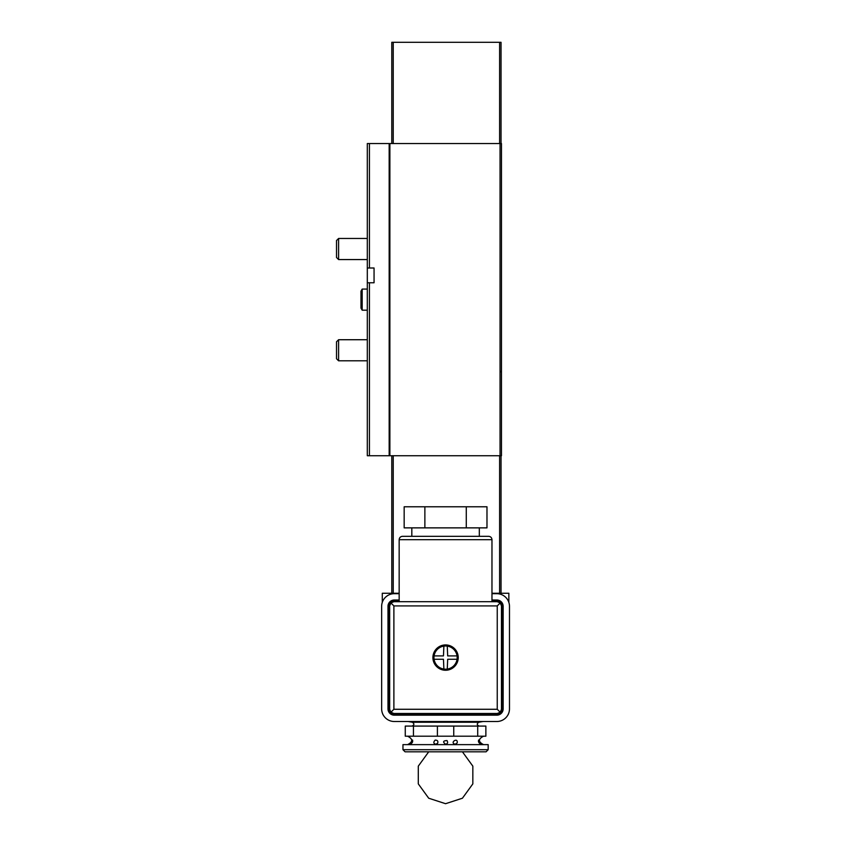 <?xml version="1.0" encoding="UTF-8"?>
<svg xmlns="http://www.w3.org/2000/svg" width="846" height="846" viewBox="0 0 846 846"><rect width="100%" height="100%" fill="white"/><g stroke="black" fill="none" stroke-linecap="round" stroke-linejoin="round"><path stroke-width="1.27" d="M499.616 455.73L499.616 593.258L491.97 593.258L508.848 593.258L508.848 602.384M382.286 602.384L382.286 593.258L399.164 593.258L393.231 593.258L393.231 455.73M374.059 268.002L374.059 282.765L374.059 268.002L367.312 268.002L367.312 143.545L501.467 143.545L501.467 455.73L389.879 455.73L389.879 143.545M389.879 455.73L367.312 455.73L367.312 282.765L374.059 282.765M367.312 282.765L367.312 268.002M391.783 593.258L391.783 455.73M501.044 593.258L501.044 455.73M501.044 143.545L501.044 42.3L391.783 42.3L391.783 143.545M367.312 310.186L362.183 310.186L362.183 289.089L367.312 289.089M362.183 310.186L360.988 308.113L360.988 291.161L362.183 289.089M367.312 360.808L338.59 360.808L338.59 339.722L367.312 339.722M338.59 360.808L336.518 358.746L336.518 341.784L338.59 339.722M367.312 259.563L338.59 259.563L338.59 238.466L367.312 238.466M338.59 259.563L336.518 257.491L336.518 240.539L338.59 238.466M507.769 715.208A5.911 5.911 0 0 0 508.615 713.464M382.529 713.464A5.911 5.911 0 0 0 383.365 715.208M477.704 726.08L485.868 726.08L485.868 736.2L477.704 736.2L477.704 726.08L405.266 726.08L405.266 736.2L413.44 736.2L413.44 726.08M477.704 736.2L437.403 736.2L437.403 726.08M437.403 736.2L413.44 736.2M483.542 744.639C478.096 741.826 478.096 739.013 483.542 736.2M447.026 740.578C443.061 740.726 442.574 741.931 445.567 744.216C447.64 743.803 448.126 742.598 447.026 740.578M410.532 743.824L410.099 744.205C412.298 743.158 413.091 741.762 412.488 739.996L410.532 743.824M481.025 744.152L478.646 739.996C478.043 741.752 478.847 743.158 481.046 744.205L481.025 744.152M457.21 742.936C458.12 736.771 449.205 742.873 455.275 744.216L457.21 742.936M437.615 743.285C438.344 741.181 437.53 740.123 435.172 740.113C433.194 742.206 433.427 743.581 435.87 744.216L437.615 743.285M462.424 751.808L472.84 766.148L472.84 783.882L462.424 798.222L445.567 803.7L428.711 798.222L418.294 783.882L418.294 766.148L428.711 751.808M479.164 726.08C476.774 725.001 476.658 723.721 478.825 722.241L482.992 721.511M453.742 736.2L453.742 726.08M488.174 744.639L402.96 744.639L402.96 749.704L488.174 749.704L488.174 744.639M488.174 749.704L486.069 751.808L405.075 751.808L402.96 749.704M447.259 646.111L447.682 655.904L457.052 655.904A11.601 11.601 0 0 0 443.886 646.111L443.463 655.904L434.093 655.904A11.601 11.601 0 0 0 434.093 659.277L443.463 659.277L443.886 669.07A11.601 11.601 0 0 0 457.052 655.904M443.886 646.111A11.601 11.601 0 0 0 434.093 655.904M434.093 659.277A11.601 11.601 0 0 0 443.886 669.07M399.164 539.685L399.164 601.696L491.97 601.696L491.97 539.685C491.78 537.633 490.648 536.512 488.597 536.311L402.537 536.311C400.486 536.512 399.365 537.633 399.164 539.685L491.97 539.685M431.735 601.696L393.887 601.696L390.905 602.934L393.887 605.916L497.247 605.916L500.229 602.934L497.247 601.696L459.399 601.696M390.905 602.934L389.668 605.916L389.668 709.276L390.905 712.258L393.887 713.495L497.247 713.495L500.229 712.258L501.467 709.276L501.467 605.916L500.229 602.934M497.247 601.696L491.97 601.696M432.909 657.596A12.658 12.658 0 0 0 451.901 668.552A12.658 12.658 0 0 0 451.901 646.63A12.658 12.658 0 0 0 432.909 657.596M500.229 712.258L497.247 709.276L393.887 709.276L393.887 605.916M390.905 712.258L393.887 709.276M399.164 600.639L394.945 600.639A6.324 6.324 0 0 0 388.621 606.973L388.621 708.218A6.324 6.324 0 0 0 394.945 714.542L496.19 714.542A6.324 6.324 0 0 0 502.524 708.218L502.524 606.973A6.324 6.324 0 0 0 496.19 600.639L491.97 600.639M411.822 536.311L411.822 527.872M466.273 527.872L404.166 527.872L404.166 506.775L466.273 506.775L466.273 527.872L486.979 527.872L486.979 506.775L466.273 506.775M424.872 527.872L424.872 506.775M447.259 669.07L447.682 659.277L457.052 659.277M399.164 600.004L394.31 600.004A6.324 6.324 0 0 0 387.986 606.339L387.986 708.853A6.324 6.324 0 0 0 394.31 715.177L496.824 715.177A6.324 6.324 0 0 0 503.159 708.853L503.159 606.339A6.324 6.324 0 0 0 496.824 600.004L491.97 600.004M399.164 593.681L394.31 593.681A12.658 12.658 0 0 0 381.652 606.339L381.652 708.853A12.658 12.658 0 0 0 394.31 721.511L496.824 721.511A12.658 12.658 0 0 0 509.482 708.853L509.482 606.339A12.658 12.658 0 0 0 496.824 593.681L491.97 593.681M369.427 455.73L369.427 282.765M369.427 268.002L369.427 143.545M389.171 455.73L389.171 143.545M500.049 455.73L500.049 143.545M393.231 42.3L393.231 143.545M499.616 42.3L499.616 143.545M478.825 722.241L412.319 722.241L408.153 721.511M497.247 709.276L497.247 605.916M500.621 371.362L501.467 372.198M407.603 736.2C413.049 739.013 413.049 741.826 407.603 744.639M412.319 722.241C414.477 723.721 414.371 725.001 411.981 726.08M479.322 536.311L479.322 527.872"/></g></svg>
